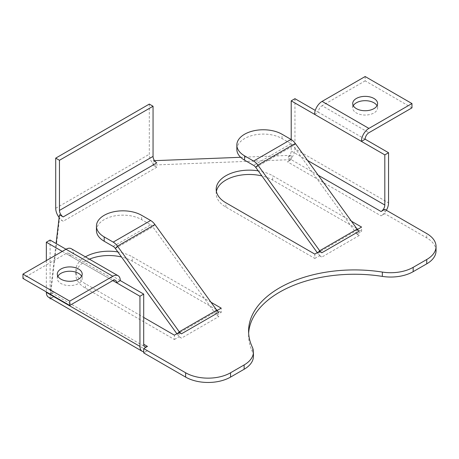 <?xml version="1.0" encoding="UTF-8"?>
<svg xmlns="http://www.w3.org/2000/svg" width="459" height="459" viewBox="0 0 459 459"><rect width="100%" height="100%" fill="white"/><g stroke="black" fill="none" stroke-linecap="round" stroke-linejoin="round"><path stroke-width="0.34" stroke-dasharray="2.29 1.72" d="M236.844 149.376A26.473 15.285 180 0 1 244.595 138.566A26.473 15.285 180 0 1 282.038 138.566L291.04 143.765A5.296 3.058 60 0 1 293.186 145.784L354.985 231.428A10.591 6.116 -120 0 0 356.918 233.671L356.918 234.107L361.6 231.411L361.6 227.085M113.195 246.437L150.638 224.824L141.636 219.626A26.473 15.285 -0 0 0 104.193 219.626A26.473 15.285 -0 0 0 96.442 230.435M57.886 276.261A12.445 7.183 0 0 0 57.306 278.424A12.445 7.183 0 0 0 60.949 283.501A12.445 7.183 0 0 0 74.513 285.056A12.445 7.183 0 0 0 82.195 278.424A12.445 7.183 0 0 0 81.616 276.261M353.287 105.708A12.445 7.183 0 0 0 352.713 107.871A12.445 7.183 0 0 0 356.356 112.948A12.445 7.183 0 0 0 369.92 114.509A12.445 7.183 0 0 0 377.596 107.871A12.445 7.183 0 0 0 377.023 105.708M411.958 107.871L365.157 80.853L365.157 76.527M365.157 80.853L322.098 105.708L368.898 132.731M62.263 251.4L112.805 280.581L66.004 253.563L22.95 278.424M150.638 224.824A5.296 3.058 60 0 1 152.784 226.844L214.582 312.487A10.591 6.116 -120 0 0 216.516 314.731L216.516 315.172L221.198 312.47L221.198 308.144M176.876 333.733L177.145 334.106L214.582 312.487L216.728 310.186M181.437 338.151A10.591 6.116 60 0 1 179.079 336.344L179.079 336.786L181.437 338.151L218.88 316.532L216.516 315.172M317.278 252.674L317.542 253.047A10.591 6.116 60 0 0 319.475 255.284L319.475 255.726L321.839 257.092A10.591 6.116 60 0 1 319.475 255.284L319.475 251.4M149.313 104.09L149.313 154.241A10.591 6.116 -120 0 0 153.054 163.886L153.054 165.045L291.213 159.64L287.466 161.803A10.591 6.116 120 0 0 291.213 158.487L291.213 159.64M63.199 221.249A10.591 6.116 60 0 1 59.452 217.927L59.452 219.086L63.199 221.249L156.8 167.208L153.054 165.045M71.3 248.715A10.591 6.116 -60 0 1 73.497 253.563L69.751 255.726A5.296 3.058 -60 0 0 68.655 253.299A5.296 3.058 -60 0 0 66.004 253.563M120.292 280.581L66.004 249.243M46.348 260.586L46.348 291.93M50.094 240.051L50.094 290.203A5.296 3.058 120 0 0 51.19 292.63A5.296 3.058 120 0 0 53.841 292.366L50.094 290.203M143.696 352.891L147.442 350.728A10.591 6.116 -60 0 1 143.696 351.732M314.61 114.354L318.357 112.197L315.276 110.418M294.953 98.685L294.953 148.836L388.555 202.872M291.213 139.542L291.213 150.994A5.296 3.058 -60 0 1 287.466 157.483L291.213 155.32L291.213 158.487A10.591 6.116 120 0 0 294.953 148.836M218.88 316.532A10.591 6.116 -120 0 1 216.516 314.731L216.516 310.846L217.015 310.559M211.014 302.263L132.278 256.805A33.094 19.106 0 0 0 117.843 251.928M221.198 312.47L217.451 310.307M216.361 309.676L132.278 261.131A33.094 19.106 0 0 0 121.486 256.977M89.43 259.18A33.094 19.106 0 0 0 75.781 274.643A33.094 19.106 0 0 0 85.477 288.149L174.397 339.488L174.397 335.168M85.397 256.851A33.094 19.106 0 0 0 75.781 270.317A33.094 19.106 0 0 0 85.477 283.828L143.696 317.439M179.079 332.465L179.079 336.344A10.591 6.116 60 0 1 177.145 334.106L178.207 332.964M174.397 339.488L179.079 336.786M356.918 234.107L359.282 235.473A10.591 6.116 -120 0 1 356.918 233.671L356.918 229.787L357.418 229.5M351.416 221.204L272.68 175.745A33.094 19.106 0 0 0 258.245 170.863M361.6 231.411L357.854 229.248M356.763 228.616L272.68 180.071A33.094 19.106 0 0 0 261.888 175.917M216.396 191.42A33.094 19.106 0 0 0 216.183 193.578A33.094 19.106 0 0 0 225.88 207.089L314.799 258.428L314.799 254.102M314.799 258.428L319.475 255.726M156.8 167.208A10.591 6.116 -120 0 1 153.054 163.886L153.054 160.725L154.517 160.667M240.677 157.294L291.213 155.32M436.05 250.861A31.769 18.343 0 0 0 426.744 237.894L384.814 213.682L381.068 215.845L287.466 161.803M384.814 209.361L384.814 213.682M253.437 356.293A31.769 18.343 0 0 0 252.318 351.468A105.897 61.139 180 0 1 248.589 335.38A105.897 61.139 180 0 1 248.652 333.217M48.545 297.214A10.591 6.116 120 0 0 50.094 297.69L50.094 294.529L56.078 243.511M59.452 214.766L59.452 217.927A10.591 6.116 60 0 1 59.131 217.514M50.094 298.849L59.452 219.086M50.737 298.476L53.841 296.686A10.591 6.116 120 0 1 50.094 297.69L50.094 298.109M153.054 160.725L156.8 162.888M50.094 294.529L53.841 292.366M356.918 229.787L359.282 231.152M216.516 310.846L218.88 312.212M386.363 210.256A10.591 6.116 -60 0 1 384.814 212.523A10.591 6.116 -60 0 1 381.068 215.845M365.157 139.215L318.357 112.197A5.296 3.058 -60 0 1 322.098 105.708M282.038 138.566L282.038 134.24M141.636 219.626L141.636 215.305M154.93 224.543L152.784 226.844L115.347 248.462M291.04 143.765L253.597 165.378M357.131 229.127L354.985 231.428L317.542 253.047L318.609 251.905M295.332 143.483L293.186 145.784L255.743 167.403M55.711 208.277L149.313 154.241M307.57 160.443L291.213 150.994M132.278 261.131L132.278 256.805M85.477 288.149L85.477 283.828M272.68 180.071L272.68 175.745M225.88 207.089L225.88 202.769M426.744 237.894L426.744 233.568M252.318 351.468L252.318 347.142M53.841 296.686L147.442 350.728M359.282 235.473L321.839 257.092M318.265 175.263L287.466 157.483M57.306 278.424L57.306 274.098M352.713 107.871L352.713 103.55M377.596 107.871L377.596 103.55M82.195 278.424L82.195 274.098M75.781 274.643L75.781 270.317M216.183 193.578L216.183 189.257M248.589 335.38L248.589 331.059M51.19 292.63L144.792 346.665M115.456 280.323L68.655 253.299"/><path stroke-width="0.69" d="M321.839 252.766A5.296 3.058 -120 0 1 319.694 250.746L257.895 165.097A10.591 6.116 -120 0 0 253.597 161.057L244.595 155.859A26.473 15.285 180 0 1 236.844 145.05A26.473 15.285 180 0 1 244.595 134.24A26.473 15.285 180 0 1 282.038 134.24L291.04 139.438A10.591 6.116 60 0 1 295.332 143.483L357.131 229.127A5.296 3.058 -120 0 0 359.282 231.152L321.839 252.766L319.475 251.4L314.799 254.102L225.88 202.769A33.094 19.106 0 0 1 216.183 189.257A33.094 19.106 0 0 1 258.245 170.863M216.728 310.186L179.291 331.805A5.296 3.058 -120 0 0 181.437 333.825L218.88 312.212A5.296 3.058 -120 0 1 216.728 310.186L154.93 224.543A10.591 6.116 60 0 0 150.638 220.498L141.636 215.305A26.473 15.285 -0 0 0 104.193 215.305A26.473 15.285 -0 0 0 96.442 226.109A26.473 15.285 -0 0 0 104.193 236.919L113.195 242.117A10.591 6.116 -120 0 1 117.493 246.162L115.347 248.462L176.876 333.733M78.546 269.02A12.445 7.183 0 0 0 64.989 267.459A12.445 7.183 0 0 0 57.306 274.098A12.445 7.183 0 0 0 60.949 279.181A12.445 7.183 0 0 0 74.513 280.736A12.445 7.183 0 0 0 82.195 274.098A12.445 7.183 0 0 0 78.546 269.02M81.616 276.261A12.445 7.183 0 0 0 78.546 273.34A12.445 7.183 0 0 0 57.886 276.261M373.953 98.467A12.445 7.183 0 0 0 360.395 96.912A12.445 7.183 0 0 0 352.713 103.55A12.445 7.183 0 0 0 356.356 108.628A12.445 7.183 0 0 0 369.92 110.183A12.445 7.183 0 0 0 377.596 103.55A12.445 7.183 0 0 0 373.953 98.467M377.023 105.708A12.445 7.183 0 0 0 373.953 102.793A12.445 7.183 0 0 0 353.287 105.708M365.157 139.215A5.296 3.058 120 0 1 368.898 132.731L411.958 107.871L411.958 103.55L365.157 76.527L322.098 101.387A10.591 6.116 -60 0 0 314.61 114.354L361.411 141.378L365.157 139.215L388.555 152.727L388.555 202.872A10.591 6.116 -60 0 1 386.363 210.256M411.958 103.55L368.898 128.405A10.591 6.116 120 0 0 361.411 141.378L384.814 154.884L388.555 152.727M69.751 301.121L22.95 274.098L22.95 278.424L69.751 305.442L69.751 301.121L112.805 276.261A10.591 6.116 120 0 1 118.101 275.733L71.3 248.715A10.591 6.116 -60 0 0 66.004 249.243L50.094 240.051L46.348 242.214L62.263 251.4M69.751 305.442L112.805 280.581L139.949 296.256L139.949 346.407L46.348 292.366A10.591 6.116 120 0 0 48.545 297.214L142.147 351.255A10.591 6.116 -60 0 1 139.949 346.407M22.95 274.098L66.004 249.243L112.805 276.261M96.442 226.109L96.442 230.435A26.473 15.285 -0 0 0 104.193 241.245L113.195 246.437A5.296 3.058 -120 0 1 115.347 248.462M178.207 332.964L179.291 331.805L117.493 246.162L154.93 224.543M295.332 143.483L257.895 165.097L255.743 167.403A5.296 3.058 -120 0 0 253.597 165.378L244.595 160.18A26.473 15.285 180 0 1 236.844 149.376L236.844 145.05M255.743 167.403L317.278 252.674M55.711 158.131L149.313 104.09L153.054 106.253L59.452 160.289L55.711 158.131L55.711 208.277A10.591 6.116 60 0 0 59.131 217.514M153.054 106.253L153.054 156.399A5.296 3.058 -120 0 0 156.8 162.888L63.199 216.923L59.452 214.766L56.078 243.511M59.452 160.289L59.452 210.44A5.296 3.058 -120 0 0 63.199 216.923M139.949 296.256L143.696 294.093L120.292 280.581L116.552 282.744A5.296 3.058 120 0 0 115.456 280.323A5.296 3.058 120 0 0 112.805 280.581M46.348 242.214L46.348 260.586M46.348 291.93L46.348 292.366M143.696 294.093L143.696 344.244A5.296 3.058 120 0 0 144.792 346.665A5.296 3.058 120 0 0 147.442 346.407L143.696 348.565L185.631 372.777A31.769 18.343 0 0 0 230.556 372.777L244.131 364.939A31.769 18.343 0 0 0 253.437 351.967A31.769 18.343 0 0 0 252.318 347.142A105.897 61.139 180 0 1 248.589 331.059A105.897 61.139 180 0 1 382.347 272.072A31.769 18.343 0 0 0 413.169 267.345L426.744 259.507A31.769 18.343 0 0 0 436.05 246.54A31.769 18.343 0 0 0 426.744 233.568L384.814 209.361L381.068 211.519L318.265 175.263M143.696 348.565L143.696 352.891L185.631 377.097A31.769 18.343 0 0 0 230.556 377.097L244.131 369.26A31.769 18.343 0 0 0 253.437 356.293L253.437 351.967M315.276 110.418L294.953 98.685L291.213 100.848L314.61 114.354M384.814 154.884L384.814 205.035A5.296 3.058 -60 0 1 381.068 211.519M291.213 100.848L291.213 139.542M217.015 310.559L221.198 308.144L211.014 302.263M217.451 310.307L216.361 309.676M121.486 256.977A33.094 19.106 0 0 0 89.43 259.18M117.843 251.928A33.094 19.106 0 0 0 85.397 256.851M143.696 317.439L174.397 335.168L179.079 332.465L181.437 333.825M357.418 229.5L361.6 227.085L351.416 221.204M357.854 229.248L356.763 228.616M261.888 175.917A33.094 19.106 0 0 0 216.396 191.42M154.517 160.667L240.677 157.294M248.652 333.217A105.897 61.139 180 0 1 382.347 276.398A31.769 18.343 0 0 0 413.169 271.671L426.744 263.833A31.769 18.343 0 0 0 436.05 250.861L436.05 246.54M50.094 298.109L50.094 298.849L50.737 298.476M143.696 351.732A10.591 6.116 -60 0 1 142.147 351.255M120.292 280.581A10.591 6.116 120 0 0 118.101 275.733M368.898 128.405L322.098 101.387M104.193 241.245L104.193 236.919M150.638 220.498L113.195 242.117M244.595 160.18L244.595 155.859M253.597 161.057L291.04 139.438M357.131 229.127L319.694 250.746L318.609 251.905M153.054 156.399L59.452 210.44M384.814 205.035L307.57 160.443M426.744 263.833L426.744 259.507M413.169 271.671L413.169 267.345M382.347 276.398L382.347 272.072M244.131 369.26L244.131 364.939M230.556 377.097L230.556 372.777M185.631 377.097L185.631 372.777M143.696 344.244L147.442 346.407"/></g></svg>
